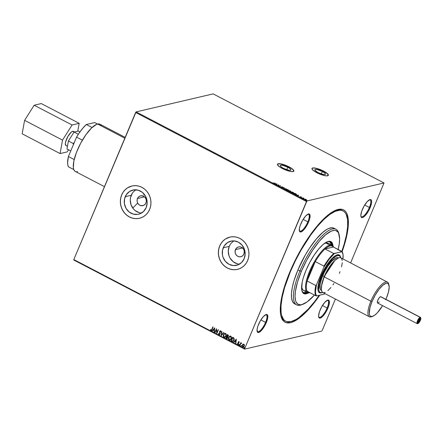 <?xml version="1.0" encoding="UTF-8"?>
<svg xmlns="http://www.w3.org/2000/svg" width="443" height="443" viewBox="0 0 443 443"><rect width="100%" height="100%" fill="white"/><g stroke="black" fill="none" stroke-linecap="round" stroke-linejoin="round"><path stroke-width="0.66" d="M287.834 167.255A5.759 1.412 -157.2 0 1 290.924 170.007A5.759 1.412 -157.2 0 1 283.398 168.29L281.072 166.801L280.281 165.632L281.283 165.189L282.811 165.383L287.834 167.255L290.154 168.75L290.951 169.913L290.47 170.306L288.421 170.167L283.398 168.29A5.759 1.412 -157.2 0 1 280.303 165.544A5.759 1.412 -157.2 0 1 287.834 167.255L286.798 169.724L287.834 167.255M322.343 171.474A5.759 1.412 -157.2 0 1 325.433 174.226A5.759 1.412 -157.2 0 1 317.902 172.51L314.851 170.173L315.266 169.459L317.321 169.597L322.343 171.474L324.664 172.969L325.455 174.132L324.979 174.525L322.925 174.387L317.902 172.51A5.759 1.412 -157.2 0 1 314.812 169.758A5.759 1.412 -157.2 0 1 322.343 171.474L321.302 173.938L322.343 171.474M328.329 175.378A8.882 2.176 22.8 0 0 323.545 171.192L323.589 171.087A8.882 2.176 -157.2 0 1 328.352 175.328A8.882 2.176 -157.2 0 1 316.745 172.687L324.492 175.578L326.84 175.871L328.39 175.184L327.172 173.39L324.985 171.862L320.461 169.652L315.842 168.196L312.68 167.986L312.16 168.213L312.044 169.088L314.142 171.131L316.745 172.687A8.882 2.176 -157.2 0 1 311.983 168.445A8.882 2.176 -157.2 0 1 323.589 171.087L323.545 171.192A8.882 2.176 22.8 0 0 311.961 168.501M293.82 171.159A8.882 2.176 22.8 0 0 289.035 166.972L289.08 166.867A8.882 2.176 -157.2 0 1 293.847 171.109A8.882 2.176 -157.2 0 1 282.241 168.467L289.982 171.358L292.33 171.651L293.881 170.965L292.662 169.171L289.08 166.867L281.338 163.976L278.176 163.766L277.65 163.999L277.534 164.868L279.633 166.911L282.241 168.467A8.882 2.176 -157.2 0 1 277.473 164.226A8.882 2.176 -157.2 0 1 289.08 166.867L289.035 166.972A8.882 2.176 22.8 0 0 277.451 164.281M342.566 210.685A62.158 19.293 117.5 0 0 335.611 210.27A62.158 19.293 -62.5 0 1 342.079 210.403L343.076 210.923A62.158 19.293 -62.5 0 1 341.791 251.397L344.028 244.558L346.465 234.917L347.661 226.473L347.583 219.545L346.221 214.406L345.08 212.574L343.635 211.256L341.913 210.464L339.925 210.203L335.235 211.305L329.736 214.501L323.65 219.684L317.205 226.644L310.648 235.122L301.157 249.952L295.415 260.689L290.398 271.637A62.158 19.293 -62.5 0 1 343.076 210.923M289.943 271.742A63.343 19.664 -62.5 0 1 336.326 209.982A63.343 19.664 -62.5 0 1 342.134 251.624L344.593 244.148L347.074 234.325L348.298 225.72L348.215 218.659L346.83 213.426L345.662 211.555L344.194 210.209L342.439 209.406L340.412 209.14L338.136 209.428L332.92 211.627L326.989 215.918L317.26 225.897L310.576 234.535L304.042 244.381L295.055 260.589L289.943 271.742L285.768 282.678L281.604 297.757L280.386 306.362L280.469 313.417L281 316.28L283.016 320.527L284.484 321.867L286.239 322.676L290.542 322.654L293.05 321.823L298.648 318.561L308.106 309.945L314.763 302.037L319.78 295.154A63.343 19.664 -62.5 0 1 280.967 316.158A63.343 19.664 -62.5 0 1 289.943 271.742M235.466 249.619A5.034 4.624 76.8 0 1 238.567 246.934A5.034 4.624 76.8 0 1 243.262 248.75A5.034 4.624 76.8 0 1 243.949 254.044L242.902 255.594L241.374 256.575L239.585 256.835L237.819 256.331L236.34 255.14L235.371 253.451L235.067 251.513L235.92 248.789L237.232 247.493L238.927 246.867L240.737 246.989L242.393 247.853L243.639 249.32L244.287 251.175L243.949 254.044A5.034 4.624 76.8 0 1 240.854 256.735A5.034 4.624 76.8 0 1 236.158 254.913A5.034 4.624 76.8 0 1 235.466 249.619L242.531 247.969L235.466 249.619M137.463 198.525A5.034 4.624 76.8 0 1 140.564 195.834A5.034 4.624 76.8 0 1 145.26 197.656A5.034 4.624 76.8 0 1 145.946 202.949L144.9 204.5L143.371 205.48L140.68 205.58L139.024 204.716L137.779 203.248L137.131 201.393L137.18 199.444L137.917 197.689L139.229 196.399L140.924 195.767L143.598 196.238L145.077 197.428L146.04 199.117L146.351 201.061L145.946 202.949A5.034 4.624 76.8 0 1 142.851 205.635A5.034 4.624 76.8 0 1 138.155 203.819A5.034 4.624 76.8 0 1 137.463 198.525L144.529 196.875L137.463 198.525M233.993 240.903A12.41 11.396 -103.2 0 0 229.252 246.38L223.25 247.781A12.41 11.396 76.8 0 1 230.886 241.153A12.41 11.396 76.8 0 1 242.465 245.632A12.41 11.396 76.8 0 1 244.165 258.69L241.59 262.516L237.808 264.931L233.406 265.567L229.048 264.327L225.398 261.392L223.017 257.222L222.425 254.863L222.541 250.051L224.357 245.721L227.602 242.542L231.772 240.986L234.015 240.903L238.373 242.144L242.016 245.079L244.398 249.248L245.156 254.027L244.165 258.69A12.41 11.396 76.8 0 1 236.534 265.318A12.41 11.396 76.8 0 1 224.955 260.838A12.41 11.396 76.8 0 1 223.25 247.781L229.252 246.38A12.41 11.396 -103.2 0 0 239.43 264.166M135.99 189.803A12.41 11.396 -103.2 0 0 131.25 195.285L125.247 196.686A12.41 11.396 76.8 0 1 132.883 190.058A12.41 11.396 76.8 0 1 144.462 194.538A12.41 11.396 76.8 0 1 146.162 207.59L143.582 211.422L139.805 213.836L137.64 214.39L133.171 214.08L129.096 211.953L126.017 208.332L124.422 203.763L124.538 198.957L126.355 194.627L129.6 191.442L133.769 189.886L138.238 190.197L142.319 192.328L145.393 195.95L146.993 200.513L147.154 202.933L146.162 207.59A12.41 11.396 76.8 0 1 138.532 214.224A12.41 11.396 76.8 0 1 126.953 209.744A12.41 11.396 76.8 0 1 125.247 196.686L131.25 195.285A12.41 11.396 -103.2 0 0 141.422 213.072M138.288 218.504L135.298 218.615L132.324 218.089L129.478 216.954L126.87 215.248L124.605 213.039L122.766 210.408L121.421 207.462L120.629 204.312L120.413 201.078L120.789 197.883L121.731 194.854L123.215 192.101L125.181 189.737L127.551 187.854L131.959 185.994A16.574 15.223 -103.2 0 0 131.931 185.999A16.574 15.223 -103.2 0 0 121.731 194.854L121.687 194.865A16.574 15.223 76.8 0 1 131.887 186.01A16.574 15.223 76.8 0 1 147.358 191.996A16.574 15.223 76.8 0 1 149.634 209.434L150.576 206.405L150.952 203.21L150.736 199.976L149.944 196.825L148.599 193.879L146.76 191.249L144.496 189.039L141.887 187.334L139.041 186.198L136.067 185.678L133.077 185.783L130.181 186.525L127.501 187.86L125.136 189.748L123.171 192.112L121.687 194.865L120.74 197.894L120.369 201.089L120.585 204.323L121.376 207.474L122.722 210.419L124.561 213.05L126.825 215.259L129.434 216.965L132.28 218.1L135.253 218.626L138.244 218.515L141.134 217.773L143.82 216.439L146.184 214.55L148.15 212.186L149.634 209.434A16.574 15.223 76.8 0 1 139.434 218.288A16.574 15.223 76.8 0 1 123.962 212.308A16.574 15.223 76.8 0 1 121.687 194.865L121.731 194.854A16.574 15.223 -103.2 0 0 124.007 212.297A16.574 15.223 -103.2 0 0 139.479 218.277A16.574 15.223 -103.2 0 0 139.512 218.272L139.467 218.283M236.291 269.599L233.3 269.709L230.327 269.183L227.48 268.048L224.872 266.343L222.607 264.133L220.769 261.508L219.423 258.557L218.632 255.406L218.416 252.172L218.792 248.983L219.739 245.948L221.218 243.201L223.183 240.837L225.553 238.949L229.961 237.088A16.574 15.223 -103.2 0 0 229.934 237.094A16.574 15.223 -103.2 0 0 219.739 245.948L219.689 245.959A16.574 15.223 76.8 0 1 229.889 237.105A16.574 15.223 76.8 0 1 245.361 243.091A16.574 15.223 76.8 0 1 247.637 260.528L248.578 257.499L248.955 254.304L248.739 251.07L247.947 247.919L246.601 244.973L244.763 242.349L242.498 240.139L239.89 238.434L237.044 237.293L234.07 236.772L231.08 236.883L228.189 237.62L225.504 238.96L223.139 240.848L221.173 243.213L219.689 245.959L218.742 248.994L218.371 252.183L218.587 255.417L219.379 258.568L220.725 261.514L222.563 264.144L224.828 266.354L227.436 268.059L230.282 269.194L233.256 269.721L236.246 269.61L239.137 268.873L241.823 267.533L244.187 265.645L246.153 263.28L247.637 260.528A16.574 15.223 76.8 0 1 237.437 269.388A16.574 15.223 76.8 0 1 221.965 263.402A16.574 15.223 76.8 0 1 219.689 245.959L219.739 245.948A16.574 15.223 -103.2 0 0 222.009 263.391A16.574 15.223 -103.2 0 0 237.481 269.377A16.574 15.223 -103.2 0 0 237.514 269.366L237.437 269.388M327.144 307.996A9.469 2.94 117.5 0 0 327.117 300.371A9.469 2.94 -62.5 0 1 327.875 300.448A9.469 2.94 -62.5 0 1 327.144 307.996L322.438 305.543L327.144 307.996A9.469 2.94 -62.5 0 1 319.115 317.249A9.469 2.94 -62.5 0 1 318.617 316.673A9.469 2.94 117.5 0 0 327.144 307.996L327.87 308.201L327.144 307.996M320.117 310.017A10.062 3.123 -62.5 0 1 327.488 300.204A10.062 3.123 -62.5 0 1 327.87 308.201L329.022 304.828L329.293 301.129L328.972 300.454L327.776 300.116L324.985 302.132L321.862 306.506L319.453 311.75L318.578 316.108L319.015 317.764L319.53 318.107L321.042 317.753L323.002 316.086L326.131 311.711L327.87 308.201A10.062 3.123 -62.5 0 1 322.476 316.623A10.062 3.123 -62.5 0 1 318.694 317.072A10.062 3.123 -62.5 0 1 320.117 310.017M265.579 322.382A9.469 2.94 117.5 0 0 265.551 314.757A9.469 2.94 -62.5 0 1 266.309 314.84A9.469 2.94 -62.5 0 1 265.579 322.382L260.872 319.929L265.579 322.382A9.469 2.94 -62.5 0 1 257.555 331.635A9.469 2.94 -62.5 0 1 257.051 331.059A9.469 2.94 117.5 0 0 265.579 322.382L266.309 322.593L265.579 322.382M258.557 324.403A10.062 3.123 -62.5 0 1 265.922 314.591A10.062 3.123 -62.5 0 1 266.309 322.593L267.755 317.747L267.406 314.84L266.21 314.502L263.419 316.524L260.296 320.893L257.892 326.142L257.106 329.249L257.455 332.156L258.651 332.494L261.442 330.472L264.565 326.103L266.309 322.593A10.062 3.123 -62.5 0 1 260.91 331.015A10.062 3.123 -62.5 0 1 257.128 331.458A10.062 3.123 -62.5 0 1 258.557 324.403M307.835 221.86A9.469 2.94 117.5 0 0 307.807 214.235A9.469 2.94 -62.5 0 1 308.566 214.312A9.469 2.94 -62.5 0 1 307.835 221.86L303.128 219.407L307.835 221.86A9.469 2.94 -62.5 0 1 299.811 231.113A9.469 2.94 -62.5 0 1 299.307 230.537A9.469 2.94 117.5 0 0 307.835 221.86L308.566 222.065L307.835 221.86M300.814 223.876A10.062 3.123 -62.5 0 1 308.178 214.063A10.062 3.123 -62.5 0 1 308.566 222.065L309.718 218.692L309.984 214.988L309.153 213.975L308.466 213.98L305.676 215.996L302.552 220.365L300.149 225.614L299.363 228.721L299.712 231.628L300.908 231.966L303.699 229.945L306.822 225.576L308.566 222.065A10.062 3.123 -62.5 0 1 303.167 230.487A10.062 3.123 -62.5 0 1 299.385 230.936A10.062 3.123 -62.5 0 1 300.814 223.876M369.401 207.468A9.469 2.94 117.5 0 0 369.373 199.843A9.469 2.94 -62.5 0 1 370.132 199.926A9.469 2.94 -62.5 0 1 369.401 207.468L364.694 205.015L369.401 207.468A9.469 2.94 -62.5 0 1 361.372 216.721A9.469 2.94 -62.5 0 1 360.873 216.145A9.469 2.94 117.5 0 0 369.401 207.468L370.126 207.678L369.401 207.468M362.374 209.489A10.062 3.123 -62.5 0 1 369.744 199.677A10.062 3.123 -62.5 0 1 370.126 207.678L371.577 202.833L371.55 200.601L371.228 199.926L370.032 199.588L367.241 201.609L364.118 205.978L361.709 211.228L360.835 215.586L361.272 217.242L362.468 217.579L363.299 217.231L365.259 215.558L368.388 211.189L370.126 207.678A10.062 3.123 -62.5 0 1 364.733 216.101A10.062 3.123 -62.5 0 1 360.951 216.544A10.062 3.123 -62.5 0 1 362.374 209.489M132.762 208.077L137.679 203.06M143.859 195.064L144.335 194.372M213.155 93.883L384.015 182.965L306.944 200.972L136.09 111.896L213.155 93.883L136.09 111.896L306.944 200.972L384.015 182.965L350.607 262.915L384.015 182.965L213.155 93.883M306.074 199.71L305.249 199.167L304.419 199.344L306.107 200.158L306.711 199.965L305.936 199.389L304.574 199.129L304.319 199.439M301.932 198.193L304.02 198.414L303.101 197.916L301.932 198.193L304.02 198.414L303.101 197.916L301.932 198.193M301.257 196.941L300.398 196.758L300.542 197.285L299.606 196.875L300.758 197.428L300.714 196.886L301.611 197.251L301.257 196.941L300.437 196.747L300.631 197.279L299.606 196.875L300.902 197.417L300.67 196.941L301.611 197.251L301.257 196.941M294.191 194.156L295.608 194.665L296.572 194.483L294.977 193.358L293.377 193.729L296.306 194.671L296.278 194.078L294.977 193.358L293.377 193.729L294.191 194.156M290.686 191.42L289.777 190.651L288.183 191.022L290.115 191.719L290.015 191.326L290.802 191.31L289.777 190.651L288.183 191.022L290.159 191.708L290.015 191.326L290.796 191.348M283.481 188.568L286.244 188.807L283.891 188.491L284.251 187.766L283.957 187.616L283.526 188.596L286.244 188.807L283.891 188.491L284.251 187.766L283.957 187.616L284.151 187.97L283.869 187.826L283.492 188.58M277.39 185.395L278.581 185.119L279.14 186.304L280.735 185.933L279.273 186.071L278.719 184.881L277.124 185.257L278.581 185.119L279.14 186.304L280.735 185.933L279.273 186.071L278.719 184.881L277.39 185.395M274.117 183.286L272.7 182.843L273.951 183.474L275.181 183.037L274.04 183.48L272.7 182.843L274.372 183.43L275.181 183.037L274.117 183.286M277.019 183.995L274.3 183.784L276.443 184.515L276.587 184.975L277.063 184.017L274.3 183.784L276.443 184.515L276.587 184.975L277.019 183.995M281.227 187.428L282.457 187.688L282.291 186.935L283.326 187.455L282.091 186.791L281.814 186.891L282.163 187.555L280.79 186.935L281.227 187.428L282.396 187.71L282.202 186.94L283.326 187.455L281.925 186.802L282.13 187.566L280.79 186.935L281.227 187.428M285.519 189.421L285.752 189.155L286.267 190.053L288.443 190.556L287.922 189.648L285.752 189.155L285.53 189.454L288.088 190.584L288.675 190.257L287.845 189.61L285.901 189.338M290.946 191.863L291.461 192.76L293.637 193.264L293.116 192.356L290.946 191.863L290.724 192.162L291.621 192.843L293.764 193.22L293.787 192.838L292.784 192.201L290.713 192.007M298.604 195.247L295.885 195.036L298.028 195.767L298.172 196.227L298.604 195.247L295.885 195.036L298.028 195.767L298.172 196.227L298.604 195.247M301.196 197.722L301.672 197.905L301.284 197.866M303.256 198.796L303.732 198.979L303.344 198.94M306.611 200.546L307.093 200.729L306.706 200.696M244.663 348.641L73.809 259.559L135.636 112.478L306.495 201.559L244.663 348.641L306.944 200.972L306.495 201.559L135.636 112.478L136.09 111.896L73.809 259.559L244.663 348.641L244.669 349.117L321.74 331.104L244.669 349.117L244.663 348.641M243.296 347.085L242.675 347.019L243.251 347.096L244.243 346.138L244.386 345.036L243.849 344.217L242.725 344.444L242.111 345.883L242.792 347.068L243.988 346.587L244.326 344.787L243.739 344.167L242.936 344.283L243.323 344.128M239.646 345.379L239.918 345.523L240.787 343.624L241.596 343.048L240.887 343.214L240.787 342.677L239.646 345.379L240.854 342.71L239.646 345.379L239.918 345.523L240.732 343.707L241.706 343.209L240.887 343.214L240.787 342.677L239.646 345.379M238.107 344.466L237.719 344.433L238.699 343.48L238.406 342.229L238.91 341.974L239.043 342.461L239.298 342.312L238.943 341.658L238.09 342.212L238.251 343.962L237.321 343.779L237.852 344.482L238.55 344.078L238.406 342.229L238.76 341.974L239.298 342.312L238.633 341.614L238.046 342.561L238.34 343.818L237.825 344.084L237.575 343.607L237.321 343.779L238.063 344.477M231.905 341.343L233.184 341.331L234.181 339.703L234.037 338.175L232.653 337.217L231.096 340.922L232.774 341.52L234.004 340.235L233.954 338.059L232.653 337.217L231.096 340.922L232.719 337.256L231.185 340.9L231.905 341.343M226.6 338.579L227.17 338.646L226.6 338.579L227.863 337.954L227.708 336.724L228.366 336.104L227.951 334.77L227.458 334.509L225.897 338.214L226.982 338.679L227.863 337.954L227.708 336.724L228.477 335.501L227.458 334.509L225.897 338.214L227.525 334.543L225.897 338.214L227.137 338.657M221.195 335.761L223.92 332.665L223.626 332.51L221.594 334.88L221.926 331.624L221.633 331.475L221.195 335.761L221.721 331.519L221.195 335.761L223.92 332.665L223.626 332.51L221.594 334.88L221.926 331.624L221.633 331.475L221.195 335.761M215.104 332.588L216.267 329.83L216.854 333.496L218.41 329.791L218.139 329.653L216.981 332.416L216.394 328.745L214.838 332.444L215.104 332.588L216.267 329.83L216.854 333.496L218.41 329.791L218.139 329.653L216.981 332.416L216.394 328.745L214.838 332.444L215.104 332.588M211.333 330.55L210.89 330.506L212.075 329.537L213.127 327.039L212.856 326.901L211.455 330.035L210.408 329.73L210.89 330.506L211.66 330.323L213.127 327.039L212.856 326.901L211.915 329.343L212.922 326.934L211.915 329.343L211.045 330.124L210.669 329.52L210.408 329.73L211.289 330.561M214.694 327.853L212.014 330.976L212.308 331.126L213.166 330.129L214.146 330.639L214.301 332.167L214.694 327.853L212.014 330.976L212.308 331.126L213.166 330.129L214.146 330.639L214.301 332.167L214.694 327.853M219.423 334.747L218.942 334.703L219.634 334.648L220.199 333.717L219.922 331.403L220.354 331.165L220.703 331.912L221.007 331.796L220.802 330.993L220.138 330.794L219.523 331.669L219.778 334.05L219.13 334.332L218.792 333.407L218.499 333.485L218.692 334.482L219.036 334.681L218.587 333.463L218.942 334.703L219.379 334.758M224.795 337.416L223.981 337.328L224.751 337.433L226.14 336.082L225.598 333.424L224.828 333.335L223.244 335.395L223.466 336.835L223.981 337.328L224.983 337.35L225.792 336.702L226.379 335.002L225.891 333.634L224.595 333.413L223.449 334.698L224.878 333.324M229.989 340.13L229.175 340.036L229.945 340.141L231.335 338.79L230.792 336.132L230.028 336.043L228.438 338.103L228.66 339.543L229.175 340.036L230.177 340.058L230.986 339.41L231.573 337.716L231.085 336.342L229.79 336.121L228.643 337.405L230.072 336.032M236.28 339.111L233.599 342.229L233.893 342.384L234.751 341.381L235.731 341.891L235.593 343.27L235.886 343.419L236.324 339.133L233.599 342.229L233.893 342.384L234.751 341.381L235.731 341.891L235.593 343.27L235.886 343.419L236.28 339.111M239.447 344.887L238.999 345.103L239.259 344.482L238.877 344.909L239.214 345.086L239.309 344.516L238.904 344.676L239.353 344.466M241.507 345.961L241.058 346.177L241.319 345.557L240.937 345.983L241.357 346.083L241.369 345.59L240.964 345.75L241.413 345.534M244.863 347.716L244.42 347.927L244.68 347.312L244.292 347.733L244.63 347.91L244.763 347.39L244.326 347.5L244.769 347.29M73.815 260.035L244.669 349.117L73.815 260.035L73.809 259.559L73.815 260.035M322.188 330.522L335.417 299.058L322.188 330.522M285.602 321.158A62.158 19.293 -62.5 0 1 290.398 271.637L290.06 271.459L290.398 271.637L284.65 287.524L282.219 297.164L281.017 305.609L281.1 312.531L281.621 315.338L283.603 319.508L285.043 320.826L286.765 321.618L290.99 321.596L296.107 319.436L298.942 317.576L308.223 309.12L314.757 301.367L319.209 295.293A62.158 19.293 -62.5 0 1 285.602 321.158L284.605 320.638A62.158 19.293 -62.5 0 1 280.796 315.41A62.158 19.293 117.5 0 0 285.115 320.876M132.357 193.226L130.541 197.55L130.259 199.943L131.017 204.721L133.398 208.897L135.093 210.547L139.174 212.679M135.602 190.041L133.83 191.454M230.36 244.32L229.252 246.38L228.261 251.037L229.02 255.816L230.022 258.025L233.096 261.647L237.177 263.773M233.605 241.136L231.833 242.554M210.89 330.506L210.408 329.73L210.685 329.559L210.663 330.157L211.4 330.539M211.139 330.101L211.915 329.343L211.344 330.124M214.307 332.1L214.008 332.012L214.24 330.616L213.166 330.129L214.24 330.616L214.307 332.1M212.352 331.082L212.014 330.976L214.739 327.892L212.352 331.082M214.285 330.179L214.429 328.739L214.285 330.179L214.429 328.739L214.19 330.201L213.443 329.808L214.34 328.761L213.443 329.808L214.285 330.179M215.132 332.532L214.838 332.444L216.455 328.795L215.132 332.532M217.07 332.394L218.211 329.686L217.07 332.394M216.876 333.446L216.267 329.83L216.882 333.429M219.174 334.288L219.927 333.917L219.08 334.31L218.792 333.407L218.499 333.485L218.792 333.413L218.836 334.526L219.562 334.709M219.446 334.338L219.08 334.31M219.9 333.529L219.7 332.704L219.9 333.529M219.512 331.99L219.794 332.687L219.7 331.336L219.512 331.99M218.942 334.703L220.099 334.083L219.883 331.48L220.525 331.176L220.703 331.912L221.007 331.796L220.597 330.816L220.21 330.771M220.597 330.816L219.7 331.336L220.686 330.794M219.883 331.48L220.431 331.198M220.525 331.176L220.193 331.187M220.381 330.738L219.645 331.486L219.983 333.717L219.407 334.349M221.688 334.858L223.676 332.538L221.688 334.858M223.449 334.698L223.981 337.328L223.449 334.698M224.917 333.313L223.787 334.199L223.305 335.739L223.781 337.101L225.077 337.328M224.822 337.012L225.963 335.916L225.144 336.896L224.136 336.946L223.715 334.836L224.822 333.745L225.448 333.812L225.963 335.916L225.775 333.961L226.019 335.783L224.773 337.023L223.903 336.78L223.527 335.689L223.997 334.332L224.872 333.734M224.839 333.745L225.542 333.789L224.911 333.723L225.681 333.983L226.046 334.781L225.747 336.198L224.867 336.996M226.689 338.557L225.991 338.192L226.689 338.557M226.727 338.114L227.685 337.793L227.132 336.647L227.597 337.815L226.329 337.976L226.999 336.575L227.752 337.333L227.287 338.214M227.935 335.152L228.04 336.193L227.065 336.215L227.564 335.03L228.189 335.949L227.935 335.152M227.292 336.265L228.189 335.949L227.065 336.215L227.564 335.03L228.139 335.86L227.73 336.375L227.204 336.287M227.181 338.242L226.329 337.976L226.905 336.597L227.658 337.588L227.198 338.236L226.633 338.136M228.643 337.405L229.269 340.019L228.643 337.405M230.028 336.043L228.981 336.907L228.499 338.446L228.981 339.809L230.271 340.041M230.017 339.72L231.157 338.624L230.648 336.519L231.069 338.646L229.972 339.731L229.33 339.654L228.909 337.544L230.017 336.453L230.858 336.575L231.296 337.295L230.687 339.344M230.1 336.436L230.969 336.802L231.229 338.087L230.786 339.15L229.873 339.748L228.987 339.36L228.721 338.397L229.38 336.83L230.737 336.497L230.067 336.442M232.852 337.716L233.754 338.314L234.031 339.183L233.533 340.595L232.569 341.116L231.523 340.684L232.852 337.716M232.935 337.832L233.754 338.314L232.935 337.832L233.666 338.336L233.732 340.097L233.666 338.336L233.921 339.438L233.732 340.097L232.52 341.11L231.523 340.684L232.935 337.832M232.658 341.093L233.732 340.097L232.569 341.116M235.892 343.353L235.593 343.27L235.826 341.874L234.751 341.381L235.826 341.874L235.892 343.353M233.937 342.334L233.599 342.229L236.324 339.144L233.937 342.334M235.87 341.431L236.014 339.991L235.87 341.431L236.014 339.991L235.776 341.453L235.028 341.06L235.925 340.014L235.028 341.06L235.87 341.431M238.406 342.229L238.821 341.996M237.719 344.433L237.321 343.779L237.581 343.641L237.531 344.139L238.162 344.455M238.34 343.818L237.825 344.084M238.943 341.658L238.135 342.101L238.428 343.801L238.046 342.561L239.032 341.636M238.428 343.801L237.996 344.089M239.259 344.482L238.904 344.676L238.999 345.103L239.353 344.909M238.999 345.103L238.904 344.676M239.242 344.444L239.198 345.103M241.363 342.96L240.887 343.214L241.634 342.987M241.54 343.009L240.887 343.214M241.319 345.557L240.964 345.75L241.058 346.177L241.413 345.983M241.058 346.177L240.964 345.75M241.302 345.518L241.258 346.177M243.279 344.139L242.271 345.108L242.764 346.996L242.271 345.108L242.936 344.283M243.395 344.111L242.487 344.842L242.216 346.133L242.764 346.996L243.711 346.908M243.279 344.516L243.96 344.643L244.198 345.396L243.268 346.725M243.711 344.549L244.065 345.977L243.8 344.527L243.357 344.488L243.982 344.826L244.043 345.811L242.814 346.686L242.542 345.252L243.406 344.477M243.279 346.725L242.415 346.027L242.626 345.075L243.34 344.493M242.902 346.664L243.971 346L243.44 346.653L242.814 346.686M244.68 347.312L244.42 347.927L244.774 347.733M244.42 347.927L244.326 347.5M244.658 347.268L244.619 347.927M274.145 183.468L275.181 183.037L274.145 183.468M276.305 184.831L276.443 184.515L276.305 184.831M276.62 184.183L276.93 184.205L276.62 184.183M276.399 184.626L276.654 184.094L276.404 184.631L276.654 184.094L276.493 184.415L275.745 184.028L276.654 184.094L275.745 184.028L276.404 184.631M277.373 185.384L278.719 184.881L279.184 186.281L280.463 185.794L279.184 186.281L278.63 185.096L277.373 185.384M281 187.306L281.283 187.588M282.833 187.256L283.238 187.671M282.667 187.289L282.069 187.289L282.202 186.94M282.113 187.156L282.307 187.921M282.396 187.71L282.329 187.284M282.418 187.766L282.147 187.389M288.371 190.208L288.598 190.501M288.205 190.584L288.365 190.296L286.377 190.108L286.017 189.294L287.773 189.693L288.177 190.418L286.422 190.008L285.918 189.333L285.453 189.471M288.587 190.468L288.177 190.418M285.741 189.715L286.017 189.294L286.715 189.322L288.36 190.18M290.187 191.116L290.591 191.631M290.159 191.708L290.015 191.326M290.165 191.753L289.927 191.537L290.071 191.924M289.628 191.077L289.883 190.828L290.353 191.415L289.373 190.95L289.883 190.828L290.414 191.282L289.639 191.083M290.32 191.492L290.076 191.182L290.32 191.492M289.207 190.983L289.833 191.714L288.576 191.226L289.207 190.983L289.888 191.57L288.615 191.127L289.207 190.983M289.8 191.78L289.667 191.498L289.8 191.78M290.165 190.972L290.414 191.282M290.935 192.423L291.799 192.013L292.967 192.406L293.371 193.126L291.572 192.821L291.217 192.007L293.554 192.888M293.399 193.292L293.559 193.004L291.494 192.655L291.217 192.007M293.631 193.862L294.977 193.358L293.631 193.862M295.459 193.735L295.985 194.04L295.968 194.698L294.058 194.084L293.809 193.835L295.082 193.536L295.985 194.04L295.996 194.538L293.77 193.934L295.448 193.729M296.306 194.671L296.278 194.078M296.19 194.294L296.217 194.881M296.478 194.615L296.035 194.527M295.946 194.743L295.896 194.255M297.89 196.083L298.028 195.767L297.89 196.083M298.2 195.435L298.516 195.463L298.2 195.435M297.984 195.878L298.239 195.352L297.989 195.884L298.239 195.352L298.078 195.673L297.325 195.28L298.239 195.352L297.325 195.28L297.984 195.878M300.625 197.096L300.908 197.539M300.348 196.958L301.168 197.152M302.187 198.32L303.101 197.916L302.187 198.32M304.574 199.129L304.956 199.782L306.694 199.92L306.451 200.369M304.762 199.322L305.155 199.378M306.622 200.181L306.279 199.826M306.019 199.533L306.207 200.17L305.061 199.837L304.839 199.267L306.019 199.533L306.274 200.014L305.1 199.749L304.839 199.267L306.019 199.533L306.251 200.203M306.185 200.23L305.93 199.743M305.1 199.749L304.745 199.494L305.011 199.959M289.755 191.282L289.888 191.57M293.836 171.076L293.327 169.968L291.638 168.528L285.912 165.544L280.009 163.86L277.606 164.104M328.346 175.29L327.128 173.495L322.017 170.444L315.798 168.301L313.45 168.008L312.116 168.318M339.166 234.812L338.795 233.356A42.622 13.229 117.5 0 0 322.77 235.244A42.622 13.229 117.5 0 0 299.922 270.917L301.373 271.332A41.437 12.864 -62.5 0 1 323.589 236.651A41.437 12.864 -62.5 0 1 339.166 234.812A41.437 12.864 -62.5 0 1 338.159 249.503M323.65 243.938L325.849 243.013L329.836 245.095A26.641 8.267 -62.5 0 1 332.145 245.278A26.641 8.267 -62.5 0 1 333.657 247.15A26.641 8.267 117.5 0 0 329.836 245.095A26.641 8.267 117.5 0 0 309.568 271.299A26.641 8.267 117.5 0 0 309.823 292.712L309.901 292.679A26.641 8.267 -62.5 0 1 309.823 292.712A26.641 8.267 117.5 0 0 309.912 292.69L309.823 292.712A26.641 8.267 -62.5 0 1 307.514 292.524L303.521 290.442A26.641 8.267 -62.5 0 1 301.594 286.765L302.663 289.733L304.02 290.641M301.722 290.115L302.641 292.037L304.097 293.011L306.047 293L307.47 292.502A28.712 8.91 -62.5 0 1 303.56 292.801A28.712 8.91 -62.5 0 1 301.81 290.409M303.09 292.491A28.712 8.91 117.5 0 0 306.467 291.981L305.05 292.48L303.101 292.491M308.239 292.513L305.825 293.532L303.544 293.443A29.304 9.098 117.5 0 0 307.918 292.696M308.649 292.823A29.304 9.098 -62.5 0 1 303.787 293.587A29.304 9.098 -62.5 0 1 306.047 270.241L309.729 262.522L314.065 255.246L318.683 249.032L323.185 244.414L327.183 241.795L330.334 241.402L332.366 243.262L333.042 246.037A29.304 9.098 -62.5 0 0 330.882 241.618A29.304 9.098 -62.5 0 0 306.047 270.241L303.339 277.728L302.192 282.274L301.666 289.517L302.303 291.943L304.335 293.803L306.323 293.792L308.738 292.773M336.043 229.286L334.044 228.245A42.622 13.229 117.5 0 0 297.923 269.876L299.922 270.917A42.622 13.229 -62.5 0 1 336.043 229.286A42.622 13.229 -62.5 0 1 338.961 234.114M334.432 228.472L331.885 227.752L328.667 228.505L326.845 229.43L322.853 232.315L316.302 239.026L309.585 248.069L305.299 255.007L297.923 269.876A42.622 13.229 117.5 0 0 294.634 303.837L296.633 304.878A42.622 13.229 -62.5 0 1 299.922 270.917L297.923 269.876L293.98 280.768L292.314 287.38L291.494 293.172L291.549 297.923L292.48 301.445L294.252 303.61M302.264 304.507A42.622 13.229 -62.5 0 1 296.633 304.878M338.037 249.979L339.255 243.921L339.631 238.777L338.59 233.179L337.826 231.955L335.716 230.548L334.393 230.377L331.264 231.108L325.611 234.812L319.242 241.341L312.714 250.129L306.578 260.418L301.373 271.332L297.541 281.92L295.415 291.278L295.038 296.428L295.525 300.47L296.079 302.021L297.801 304.125L300.276 304.823L301.766 304.634L307.071 301.96L314.419 295.038A41.437 12.864 -62.5 0 1 302.951 304.275A41.437 12.864 -62.5 0 1 301.373 271.332L299.922 270.917A42.622 13.229 117.5 0 0 301.545 304.801L302.951 304.275M330.65 241.513L331.868 243.002L332.516 245.516A29.304 9.098 117.5 0 0 330.628 241.501M327.15 241.812L328.656 241.551L330.367 242.033L331.563 243.495L332.1 245.256A28.712 8.91 -62.5 0 0 330.107 241.884A28.712 8.91 -62.5 0 0 327.15 241.812M329.37 241.513L330.567 242.974L331.104 244.735A28.712 8.91 117.5 0 0 329.586 241.673M307.514 292.524A26.641 8.267 -62.5 0 1 310.958 268.181A26.641 8.267 -62.5 0 1 329.836 245.095L325.849 243.013L328.396 243.34M305.831 290.63L304.873 290.752M324.038 243.722A26.641 8.267 -62.5 0 1 328.152 243.201L332.145 245.278M330.113 245.882A26.048 8.085 -62.5 0 1 333.407 247.022L332.029 245.92L330.113 245.882L327.748 246.917L325.046 248.977L333.407 247.022L342.046 251.785L333.729 253.501L325.046 248.977A26.048 8.085 -62.5 0 1 330.113 245.882L329.836 245.095L330.113 245.882M307.254 291.3L308.627 292.408L309.663 292.557A26.048 8.085 -62.5 0 1 307.254 291.3A26.048 8.085 -62.5 0 1 307.132 280.989L315.283 261.597L310.294 271.509L307.132 280.989A26.048 8.085 -62.5 0 1 315.283 261.597A26.048 8.085 -62.5 0 1 325.046 248.977L333.407 247.022L342.085 251.546A26.048 8.085 -62.5 0 1 342.788 253.302A26.048 8.085 117.5 0 0 342.732 253.08A26.048 8.085 117.5 0 0 342.085 251.546L334.365 253.579L329.138 259.244L323.933 267.068L316.446 284.888L315.815 285.519L307.132 280.989L315.283 261.597L323.966 266.121L323.933 267.068L316.446 284.888L315.488 291.715L315.781 294.191L316.573 295.907L324.254 294.113L324.874 293.565A25.694 7.974 -62.5 0 1 324.254 294.113L316.573 295.907A25.694 7.974 -62.5 0 1 316.446 284.888L315.815 285.519L307.132 280.989A26.048 8.085 117.5 0 0 307.254 291.3L315.937 295.83A26.048 8.085 -62.5 0 1 315.815 285.519A26.048 8.085 117.5 0 0 315.937 295.83L307.254 291.3M342.91 259.116L343.054 254.647L342.046 251.785A25.694 7.974 -62.5 0 1 342.849 253.518A25.694 7.974 -62.5 0 1 342.937 258.917M325.046 248.977A26.048 8.085 117.5 0 0 315.283 261.597L323.966 266.121A26.048 8.085 -62.5 0 1 333.729 253.501L325.046 248.977M333.729 253.501A26.048 8.085 117.5 0 0 323.966 266.121L323.933 267.068A25.694 7.974 -62.5 0 1 334.365 253.579L333.729 253.501M420.817 318.146L420.7 317.709A3.55 1.102 117.5 0 0 420.163 317.343L420.329 317.819A3.195 0.991 -62.5 0 1 420.817 318.146A3.195 0.991 -62.5 0 1 420.008 321.136A3.195 0.991 -62.5 0 1 418.02 323.506A3.195 0.991 -62.5 0 1 417.932 323.534L417.494 323.695A3.55 1.102 117.5 0 0 417.599 323.661A3.55 1.102 117.5 0 0 417.705 323.617A3.55 1.102 -62.5 0 1 417.494 323.695A3.55 1.102 -62.5 0 1 417.19 323.667A3.55 1.102 -62.5 0 1 417.649 320.422A3.55 1.102 -62.5 0 1 420.163 317.343A3.55 1.102 -62.5 0 1 420.473 317.371A3.55 1.102 -62.5 0 1 420.739 317.963M417.987 322.078A1.778 0.554 117.5 0 0 418.164 322.105L418.33 322.582A2.132 0.659 -62.5 0 1 418.009 322.36A2.132 0.659 -62.5 0 1 418.541 320.367A2.132 0.659 -62.5 0 1 419.87 318.788A2.132 0.659 -62.5 0 1 419.931 318.772L420.257 319.458L419.781 320.859L418.186 322.582L418.308 320.865L419.931 318.772A2.132 0.659 -62.5 0 1 419.953 320.483A2.132 0.659 -62.5 0 1 418.33 322.582L418.164 322.105A1.778 0.554 -62.5 0 1 418.009 322.094A1.778 0.554 -62.5 0 1 417.987 322.078M380.969 296.804L420.163 317.343L380.543 296.688L379.186 297.846L377.84 300.182L377.298 302.331L377.873 303.034M74.43 131.964L73.322 131.383A7.974 2.475 117.5 0 0 72.63 131.327L74.059 132.075L72.63 131.327A7.974 2.475 117.5 0 0 66.976 138.238A7.974 2.475 117.5 0 0 65.946 145.525L67.447 146.306M125.175 137.369L99.913 124.201A26.641 8.267 117.5 0 0 97.604 124.012L124.821 138.205L97.604 124.012A26.641 8.267 117.5 0 0 78.727 147.104A26.641 8.267 117.5 0 0 75.282 171.441L104.454 186.653M68.532 166.839L67.845 165.15L67.596 162.819L68.41 156.529L76.567 137.131L78.959 133.337L82.68 128.348L86.324 124.511L94.686 122.561L97.515 124.034L94.686 122.561L86.324 124.511A26.048 8.085 117.5 0 0 76.567 137.131L82.387 140.171L76.567 137.131L68.41 156.529A26.048 8.085 117.5 0 0 68.532 166.839L73.771 169.569L68.532 166.839M77.591 171.629L76.633 171.751M75.039 171.303L73.931 169.951L73.35 167.747L73.831 161.158L76.406 152.542L80.681 143.205L86.014 134.572L91.585 127.955L96.552 124.361L98.562 123.89L100.151 124.339M100.771 124.909L101.259 125.696M92.061 127.501L86.324 124.511L92.061 127.501M74.191 159.541L68.41 156.529L74.191 159.541M74.341 142.668L73.167 143.477L73.494 144.689L73.167 143.477L68.416 141.001L74.081 132.042L78.289 131.062L79.939 131.92L78.289 131.062L74.081 132.042L78.345 134.268L74.081 132.042L68.416 141.001L73.167 143.477L74.341 142.668M66.965 148.975L68.416 141.001L66.965 148.975L70.758 150.952L66.965 148.975M72.082 125.004L34.161 105.229L41.271 103.568L79.192 123.337L72.082 125.004L62.524 140.115L60.076 153.571L67.181 151.91L68.527 149.789L67.181 151.91L60.076 153.571L22.15 133.797L60.076 153.571L62.524 140.115L24.603 120.346L62.524 140.115L72.082 125.004L79.192 123.337L41.271 103.568L34.161 105.229L72.082 125.004M77.763 131.183L79.192 123.337L77.763 131.183M22.15 133.797L24.603 120.346L34.161 105.229L24.603 120.346L22.15 133.797M73.577 131.599L72.63 131.327L71.223 132.147L67.94 136.389L65.647 141.849L65.343 144.003L66.096 145.586M420.329 317.819L418.452 319.846L417.45 323.213L417.932 323.534L418.818 322.892L420.363 320.389L420.85 318.451L420.163 317.343A3.55 1.102 117.5 0 0 417.461 320.837A3.55 1.102 117.5 0 0 417.494 323.695L417.932 323.534A3.195 0.991 -62.5 0 1 417.899 320.965A3.195 0.991 -62.5 0 1 420.329 317.819M419.626 318.932A1.778 0.554 -62.5 0 1 419.654 318.943A1.778 0.554 -62.5 0 1 419.421 320.566A1.778 0.554 -62.5 0 1 418.164 322.105A1.778 0.554 117.5 0 0 419.443 320.527A1.778 0.554 117.5 0 0 419.626 318.932M379.236 301.877A3.55 1.102 -62.5 0 1 377.569 303.012A3.55 1.102 -62.5 0 1 377.84 300.182A3.55 1.102 -62.5 0 1 380.853 296.71L420.473 317.371M389.004 285.154L388.705 283.985A19.536 6.064 117.5 0 0 381.362 284.855A19.536 6.064 117.5 0 0 370.885 301.201L372.048 301.533A18.589 5.77 -62.5 0 1 382.016 285.979A18.589 5.77 -62.5 0 1 389.004 285.154A18.589 5.77 -62.5 0 1 386.368 298.189L385.654 299.822M340.728 257.71L340.54 256.984A21.314 6.617 117.5 0 0 332.527 257.926A21.314 6.617 117.5 0 0 321.103 275.762L321.828 275.972A20.721 6.429 -62.5 0 1 332.937 258.629A20.721 6.429 -62.5 0 1 340.728 257.71A20.721 6.429 -62.5 0 1 340.745 257.776L340.058 256.281L338.341 255.495L335.888 256.309L332.914 258.651L327.499 265.368L324.431 270.512L321.828 275.972L321.103 275.762L325.843 266.559L329.166 261.735L332.505 257.953L335.561 255.539L337.317 254.797L339.355 255.063L340.529 256.94M321.524 285.945L324.237 276.537A18.351 5.698 -62.5 0 1 334.775 260.534L324.237 276.537L322.742 275.756L324.237 276.537A18.351 5.698 -62.5 0 0 321.524 285.945M338.446 257.915L338.291 257.832A18.351 5.698 117.5 0 0 322.742 275.756A18.351 5.698 117.5 0 0 321.325 290.375L321.48 290.458M387.442 282.125L340.839 257.826A19.536 6.064 117.5 0 0 324.282 276.903L370.885 301.201A19.536 6.064 -62.5 0 1 387.442 282.125A19.536 6.064 -62.5 0 1 388.832 284.616M372.225 316.474L370.448 316.247L369.678 315.3L369.268 313.766L369.922 307.763L372.048 301.533L370.885 301.201A19.536 6.064 117.5 0 0 371.633 316.734L372.757 316.313A18.589 5.77 -62.5 0 0 382.591 305.631L377.381 312.747L374.606 315.272L372.225 316.474A19.536 6.064 -62.5 0 1 369.379 316.767A19.536 6.064 -62.5 0 1 370.885 301.201L324.282 276.903A19.536 6.064 117.5 0 0 322.775 292.469L369.379 316.767M333.983 283.382L332.964 284.86M330.904 287.529L327.903 290.602M325.24 292.347L323.767 292.696M322.598 292.363L321.784 291.372L321.358 289.761L321.712 284.927L323.6 278.608L326.735 271.758L330.644 265.429L334.731 260.578L338.374 257.942L339.847 257.599L341.016 257.926M341.464 258.341L342.251 260.534M342.278 262.71L341.564 266.841M340.014 271.686L339.332 273.386M372.757 316.313A18.589 5.77 -62.5 0 1 372.048 301.533L375.271 295.049L379.086 289.296L382.924 285.154L386.196 283.249L387.459 283.243L388.4 283.874L389.209 286.931L388.5 291.959L386.368 298.189A18.589 5.77 -62.5 0 1 385.875 299.33M322.15 292.613L320.538 292.989L319.265 292.629L318.379 291.549L317.913 289.788L318.035 286.023L318.661 282.905L321.103 275.762A21.314 6.617 117.5 0 0 321.911 292.707L322.62 292.441A20.721 6.429 -62.5 0 1 321.828 275.972L319.458 282.916L318.727 289.606L319.181 291.317L320.045 292.369L321.28 292.718L322.847 292.352M338.458 257.931L337.367 257.621L335.977 257.942L331.613 261.387L327.765 266.365L324.221 272.528L321.529 278.924L320.101 284.589L320.151 288.659L320.738 289.888L321.668 290.514M303.289 293.327L303.787 293.587M330.384 241.357L330.882 241.618M342.732 253.08L342.849 253.518M417.599 323.661L418.02 323.506M377.563 303.006L417.19 323.667"/></g></svg>
